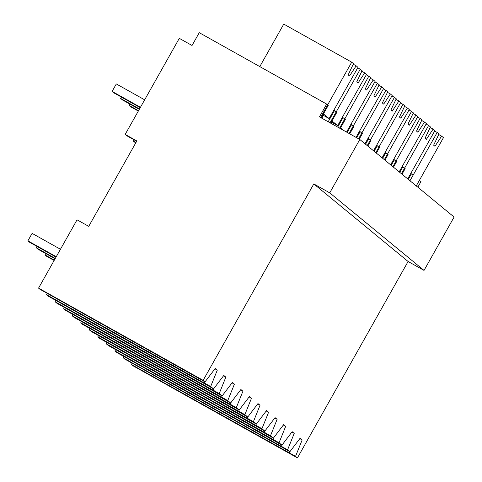 <?xml version="1.0" encoding="UTF-8"?>
<svg xmlns="http://www.w3.org/2000/svg" width="482" height="482" viewBox="0 0 482 482"><rect width="100%" height="100%" fill="white"/><g stroke="black" fill="none" stroke-linecap="round" stroke-linejoin="round"><path stroke-width="0.72" d="M359.807 139.485L454.104 217.045L424.033 270.414L408.103 261.491L297.436 457.9L295.544 456.346L289.399 452.905L289.887 451.694L287.591 449.802L294.219 433.384L292.158 431.691L281.946 445.163L279.048 442.777L285.669 426.353L283.615 424.66L273.396 438.132L270.498 435.746L277.126 419.322L275.065 417.635L264.853 431.101L261.949 428.715L268.576 412.297L266.522 410.604L256.303 424.07L253.405 421.684L260.033 405.266L257.972 403.573L247.76 417.038L244.856 414.653L251.483 398.234L249.429 396.541L239.211 410.007L236.313 407.621L242.934 391.203L240.88 389.51L230.667 402.982L227.763 400.596L234.391 384.172L232.33 382.479L222.118 395.951L219.214 393.565L225.841 377.141L223.787 375.454L213.568 388.92L210.67 386.534L217.298 370.116L215.237 368.423L205.025 381.889L203.139 380.34L313.806 183.931L329.736 192.854L359.807 139.485L319.458 116.879L326.676 104.07L199.259 32.68L192.041 45.489L179.298 38.349L125.163 134.418L126.736 135.713L136.671 141.274M297.436 457.9L132.851 365.693L131.411 364.506L289.399 452.905M295.544 456.346L302.172 439.927L299.828 438.614M132.146 363.199L131.411 364.506M410.791 173.424L413.122 175.171L409.977 180.75L437.18 132.472L439 133.972L433.631 145.178L434.981 146.287L441.639 136.141L443.458 137.641L416.261 185.913L419.4 180.34L420.973 181.63L417.828 187.209M408.103 261.491L313.806 183.931M302.172 439.927L300.111 438.234L289.899 451.7L223.383 414.213M205.025 381.889L39.994 289.314L38.554 288.128L77.048 219.816L88.73 226.359L136.846 140.961L125.163 134.418M133.725 139.623L133.02 140.877L135.707 142.979M424.033 270.414L329.736 192.854M287.591 449.802L281.446 446.362L281.934 445.157L215.442 407.645M223.335 414.291L124.868 359.126L123.458 357.963L281.446 446.362M411.447 173.797L408.308 179.376M123.458 357.963L124.193 356.662M38.554 288.128L203.139 380.34M326.676 104.07L328.248 105.359L321.205 117.855M210.67 386.534L204.525 383.094L205.013 381.883M219.214 393.565L213.074 390.119L213.562 388.914L206.977 385.106L48.537 296.34L46.537 294.695L204.525 383.094M217.298 370.116L214.954 368.802M330.712 123.181L336.791 112.39L334.526 110.529L328.194 121.771M135.966 142.527L133.02 140.877M46.537 294.695L47.272 293.387M333.869 110.155L334.526 110.529M294.219 433.384L291.875 432.071M215.382 407.754L116.915 352.583L114.909 350.932L115.644 349.631M279.048 442.777L272.902 439.331L273.39 438.126L206.898 400.614M114.909 350.932L272.902 439.331M402.241 166.398L405.169 168.628L402.024 174.207M402.904 166.766L399.759 172.345M285.669 426.353L283.326 425.04M206.838 400.723L108.366 345.552L106.365 343.907L107.1 342.6M270.498 435.746L264.353 432.3L264.841 431.095M106.365 343.907L264.353 432.3M393.698 159.367L396.62 161.603L393.481 167.176M394.354 159.735L391.215 165.314M264.853 431.101L198.349 393.583M277.126 419.322L274.782 418.008M198.289 393.692L99.822 338.521L97.816 336.876L98.551 335.568M261.949 428.715L255.809 425.275L256.291 424.064L189.806 386.552M97.816 336.876L255.809 425.275M385.148 152.336L388.076 154.571L384.931 160.151M385.811 152.704L382.666 158.283M268.576 412.297L266.233 410.983M189.745 386.66L91.273 331.496L89.272 329.845L90.007 328.537M253.405 421.684L247.26 418.243L247.748 417.032M89.272 329.845L247.26 418.243M376.599 145.305L379.527 147.54L376.388 153.119M377.261 145.678L374.116 151.252M247.76 417.038L181.256 379.521M260.033 405.266L257.683 403.952M181.196 379.629L82.729 324.464L80.723 322.813L81.458 321.512M244.856 414.653L238.71 411.212L239.199 410.001M80.723 322.813L238.71 411.212M368.055 138.274L370.983 140.509L367.838 146.088M368.718 138.647L365.573 144.226M239.211 410.007L172.713 372.496M251.483 398.234L249.14 396.921M172.652 372.598L74.18 317.433L72.173 315.782L72.909 314.481M236.313 407.621L230.167 404.181L230.655 402.976L164.163 365.464M72.173 315.782L230.167 404.181M359.506 131.249L362.434 133.478L359.235 139.159M360.168 131.616L356.71 137.75M242.934 391.203L240.59 389.89M164.103 365.573L65.63 310.402L63.63 308.757L64.365 307.45M227.763 400.596L221.618 397.15L222.106 395.945M63.63 308.757L221.618 397.15M350.962 124.217L353.884 126.453L349.727 133.833M351.619 124.585L347.209 132.423M222.118 395.951L155.614 358.433M234.391 384.172L232.047 382.859M155.553 358.542L57.087 303.371L55.081 301.726L55.816 300.419M55.081 301.726L213.074 390.119M342.413 117.186L345.341 119.422L340.22 128.507M343.076 117.554L337.701 127.097M225.841 377.141L223.497 375.827M437.18 132.472L434.662 131.062M441.639 136.141L438.741 134.52M401.434 173.719L428.631 125.447L426.112 124.031M407.712 178.888L434.915 130.61L433.095 129.116L426.431 139.256L425.088 138.147L430.45 126.941L428.631 125.447M433.095 129.116L430.191 127.489M392.884 166.688L420.087 118.415L417.569 116.999M399.168 171.857L426.365 123.579L424.546 122.085L417.882 132.225L416.538 131.116L421.907 119.91L420.087 118.415M424.546 122.085L421.642 120.458M384.335 159.656L411.538 111.384L409.019 109.974M390.619 164.826L417.822 116.548L416.002 115.053L409.339 125.193L407.995 124.091L413.357 112.878L411.538 111.384M416.002 115.053L413.098 113.427M375.791 152.631L402.994 104.353L400.47 102.943M382.069 157.795L409.272 109.522L407.453 108.022L400.789 118.162L399.445 117.06L404.814 105.853L402.994 104.353M407.453 108.022L404.549 106.395M367.242 145.6L394.445 97.322L391.926 95.912M373.526 150.764L400.729 102.491L398.909 100.991L392.246 111.137L390.896 110.029L396.264 98.822L394.445 97.322M398.909 100.991L396.005 99.364M358.572 138.792L385.901 90.297L383.377 88.881M364.976 143.732L392.179 95.46L390.36 93.966L383.696 104.106L382.353 102.997L387.721 91.791L385.901 90.297M390.36 93.966L387.456 92.339M349.064 133.466L377.352 83.266L374.833 81.85M356.053 137.376L383.63 88.429L381.81 86.935L375.153 97.075L373.803 95.966L379.171 84.76L377.352 83.266M381.81 86.935L378.912 85.308M339.557 128.14L368.802 76.234L366.284 74.824M346.546 132.05L375.086 81.398L373.267 79.904L366.603 90.044L365.26 88.935L370.622 77.729L368.802 76.234M340.828 128.851L341.075 128.411L343.28 130.224M373.267 79.904L370.363 78.277M330.049 122.814L360.259 69.203L357.734 67.793M331.321 123.525L332.532 121.38L337.671 125.609L366.537 74.373L364.717 72.872L358.054 83.012L356.71 81.91L362.078 70.703L360.259 69.203M364.717 72.872L361.813 71.246M337.671 125.609L331.953 122.404M320.542 117.488L351.709 62.172L283.753 24.1L259.804 66.6M321.819 118.198L323.982 114.348L329.122 118.578L357.993 67.341L356.174 65.841L349.51 75.987L348.161 74.879L353.529 63.672L351.709 62.172M356.174 65.841L353.27 64.214M329.122 118.578L323.41 115.373M45.748 253.568L44.989 254.912L46.784 256.388L54.123 260.503M44.989 254.912L54.321 260.141M37.198 246.537L36.445 247.881L38.235 249.357L55.081 258.798M36.445 247.881L55.285 258.436M60.455 249.26L32.107 233.378L27.896 240.849L29.691 242.326L56.045 257.093M27.896 240.849L56.243 256.737M129.953 104.124L129.194 105.474L130.99 106.95L138.328 111.059M129.194 105.474L138.527 110.703M121.404 97.099L120.651 98.442L122.44 99.919L139.286 109.354M120.651 98.442L139.491 108.998M144.66 99.822L116.313 83.94L112.101 91.411L113.897 92.887L140.25 107.655M112.101 91.411L140.449 107.293"/></g></svg>
